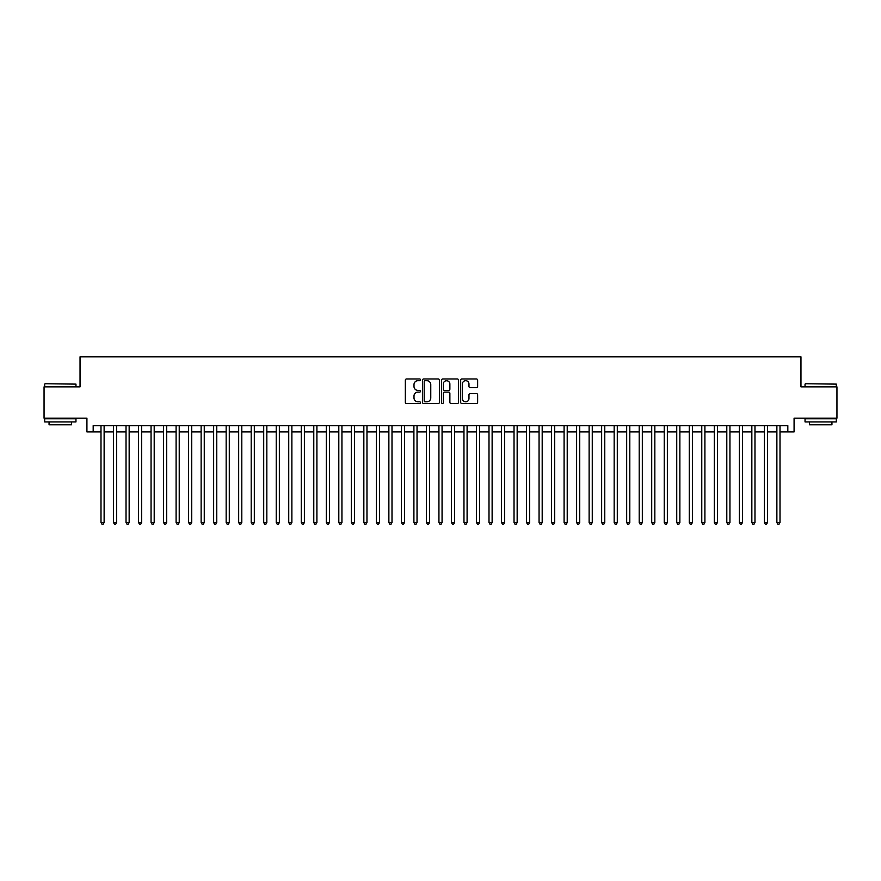 <?xml version="1.0" encoding="UTF-8"?>
<svg xmlns="http://www.w3.org/2000/svg" width="881" height="881" viewBox="0 0 881 881"><rect width="100%" height="100%" fill="white"/><g stroke="black" fill="none" stroke-linecap="round" stroke-linejoin="round"><path stroke-width="1.32" d="M420.479 379.821A0.859 0.859 0 0 0 419.609 378.962L406.559 378.962A1.233 1.233 0 0 0 405.337 380.196L405.337 402.309A1.233 1.233 0 0 0 406.559 403.531L419.609 403.531A0.859 0.859 0 0 0 420.479 402.672A0.859 0.859 0 0 0 419.609 401.813L417.924 401.813A3.931 3.931 0 0 1 413.993 397.882L413.993 396.043A3.931 3.931 0 0 1 417.924 392.111L419.609 392.111A0.859 0.859 0 0 0 420.479 391.252A0.859 0.859 0 0 0 419.609 390.393L417.924 390.393A3.931 3.931 0 0 1 413.993 386.462L413.993 384.612A3.931 3.931 0 0 1 417.924 380.68L419.609 380.68A0.859 0.859 0 0 0 420.479 379.821M476.401 387.629A1.233 1.233 0 0 0 477.634 386.396L477.634 380.196A1.233 1.233 0 0 0 476.401 378.962L461.908 378.962A1.233 1.233 0 0 0 460.675 380.196L460.675 402.309A1.233 1.233 0 0 0 461.908 403.531L476.401 403.531A1.233 1.233 0 0 0 477.634 402.309L477.634 394.809A1.233 1.233 0 0 0 476.401 393.587L470.201 393.587A1.233 1.233 0 0 0 468.967 394.809L468.967 398.531A3.282 3.282 0 0 1 465.686 401.813A3.282 3.282 0 0 1 462.404 398.531L462.404 383.973A3.282 3.282 0 0 1 465.686 380.68A3.282 3.282 0 0 1 468.967 383.973L468.967 386.396A1.233 1.233 0 0 0 470.201 387.629L476.401 387.629M93.177 431.921L93.177 425.666L787.823 425.666L787.823 431.921L794.078 431.921L794.078 418.156L836.95 418.156L836.95 386.869L800.961 386.869L800.961 356.827L80.039 356.827L80.039 386.869L44.05 386.869L44.05 418.156L86.922 418.156L86.922 431.921L100.996 431.921M439.421 380.196A1.233 1.233 0 0 0 438.198 378.962L423.695 378.962A1.233 1.233 0 0 0 422.473 380.196L422.473 402.309A1.233 1.233 0 0 0 423.695 403.531L438.198 403.531A1.233 1.233 0 0 0 439.421 402.309L439.421 380.196M442.802 378.962L457.305 378.962A1.233 1.233 0 0 1 458.527 380.196L458.527 402.309A1.233 1.233 0 0 1 457.305 403.531L451.094 403.531A1.233 1.233 0 0 1 449.872 402.309L449.872 393.333A1.233 1.233 0 0 0 448.638 392.111L444.52 392.111A1.233 1.233 0 0 0 443.297 393.333L443.297 402.672A0.859 0.859 0 0 1 442.438 403.531A0.859 0.859 0 0 1 441.579 402.672L441.579 380.196A1.233 1.233 0 0 1 442.802 378.962M104.123 431.921L113.517 431.921M116.644 431.921L126.027 431.921M129.155 431.921L138.548 431.921M141.676 431.921L151.058 431.921M154.197 431.921L163.58 431.921M166.707 431.921L176.101 431.921M179.228 431.921L188.611 431.921M191.739 431.921L201.132 431.921M204.26 431.921L213.643 431.921M216.77 431.921L226.164 431.921M229.291 431.921L238.674 431.921M241.801 431.921L251.195 431.921M254.323 431.921L263.705 431.921M266.833 431.921L276.227 431.921M279.354 431.921L288.737 431.921M291.875 431.921L301.258 431.921M304.385 431.921L313.779 431.921M316.907 431.921L326.289 431.921M329.417 431.921L338.811 431.921M341.938 431.921L351.321 431.921M354.448 431.921L363.842 431.921M366.97 431.921L376.352 431.921M379.48 431.921L388.873 431.921M392.001 431.921L401.384 431.921M404.511 431.921L413.905 431.921M417.032 431.921L426.415 431.921M429.554 431.921L438.936 431.921M442.064 431.921L451.446 431.921M454.585 431.921L463.968 431.921M467.095 431.921L476.489 431.921M479.616 431.921L488.999 431.921M492.127 431.921L501.52 431.921M504.648 431.921L514.03 431.921M517.158 431.921L526.552 431.921M529.679 431.921L539.062 431.921M542.189 431.921L551.583 431.921M554.711 431.921L564.093 431.921M567.221 431.921L576.615 431.921M579.742 431.921L589.125 431.921M592.263 431.921L601.646 431.921M604.773 431.921L614.167 431.921M617.295 431.921L626.677 431.921M629.805 431.921L639.199 431.921M642.326 431.921L651.709 431.921M654.836 431.921L664.23 431.921M667.358 431.921L676.74 431.921M679.868 431.921L689.261 431.921M692.389 431.921L701.772 431.921M704.899 431.921L714.293 431.921M717.42 431.921L726.803 431.921M729.942 431.921L739.324 431.921M742.452 431.921L751.845 431.921M754.973 431.921L764.356 431.921M767.483 431.921L776.877 431.921M780.004 431.921L787.823 431.921M425.049 380.68A0.859 0.859 0 0 0 424.19 381.539L424.19 400.954A0.859 0.859 0 0 0 425.049 401.813L426.833 401.813A3.931 3.931 0 0 0 430.765 397.882L430.765 384.612A3.931 3.931 0 0 0 426.833 380.68L425.049 380.68M449.872 384.028A3.282 3.282 0 0 0 446.579 380.746A3.282 3.282 0 0 0 443.297 384.028L443.297 389.16A1.233 1.233 0 0 0 444.52 390.393L448.638 390.393A1.233 1.233 0 0 0 449.872 389.16L449.872 384.028M104.123 425.666L104.123 522.543L100.996 522.543L100.996 425.666M104.123 522.543L103.187 524.173L101.943 524.173L100.996 522.543M45.052 383.742L75.964 384.116L45.052 383.742M60.326 421.911L44.678 421.911L44.678 418.783L75.964 418.783L75.964 421.911L60.326 421.911M71.581 421.911L71.581 424.796L49.061 424.796L49.061 421.911M805.41 383.742L836.322 384.116L805.41 383.742M820.674 421.911L805.036 421.911L805.036 418.783L836.322 418.783L836.322 421.911L820.674 421.911M831.939 421.911L831.939 424.796L809.419 424.796L809.419 421.911M116.644 425.666L116.644 522.543L113.517 522.543L113.517 425.666M116.644 522.543L115.708 524.173L114.453 524.173L113.517 522.543M129.155 425.666L129.155 522.543L126.027 522.543L126.027 425.666M129.155 522.543L128.219 524.173L126.974 524.173L126.027 522.543M141.676 425.666L141.676 522.543L138.548 522.543L138.548 425.666M141.676 522.543L140.74 524.173L139.484 524.173L138.548 522.543M154.197 425.666L154.197 522.543L151.058 522.543L151.058 425.666M154.197 522.543L153.25 524.173L152.006 524.173L151.058 522.543M166.707 425.666L166.707 522.543L163.58 522.543L163.58 425.666M166.707 522.543L165.771 524.173L164.516 524.173L163.58 522.543M179.228 425.666L179.228 522.543L176.101 522.543L176.101 425.666M179.228 522.543L178.281 524.173L177.037 524.173L176.101 522.543M191.739 425.666L191.739 522.543L188.611 522.543L188.611 425.666M191.739 522.543L190.803 524.173L189.547 524.173L188.611 522.543M204.26 425.666L204.26 522.543L201.132 522.543L201.132 425.666M204.26 522.543L203.324 524.173L202.068 524.173L201.132 522.543M216.77 425.666L216.77 522.543L213.643 522.543L213.643 425.666M216.77 522.543L215.834 524.173L214.579 524.173L213.643 522.543M229.291 425.666L229.291 522.543L226.164 522.543L226.164 425.666M229.291 522.543L228.355 524.173L227.1 524.173L226.164 522.543M241.801 425.666L241.801 522.543L238.674 522.543L238.674 425.666M241.801 522.543L240.865 524.173L239.61 524.173L238.674 522.543M254.323 425.666L254.323 522.543L251.195 522.543L251.195 425.666M254.323 522.543L253.387 524.173L252.131 524.173L251.195 522.543M266.833 425.666L266.833 522.543L263.705 522.543L263.705 425.666M266.833 522.543L265.897 524.173L264.652 524.173L263.705 522.543M279.354 425.666L279.354 522.543L276.227 522.543L276.227 425.666M279.354 522.543L278.418 524.173L277.163 524.173L276.227 522.543M291.875 425.666L291.875 522.543L288.737 522.543L288.737 425.666M291.875 522.543L290.928 524.173L289.684 524.173L288.737 522.543M304.385 425.666L304.385 522.543L301.258 522.543L301.258 425.666M304.385 522.543L303.449 524.173L302.194 524.173L301.258 522.543M316.907 425.666L316.907 522.543L313.779 522.543L313.779 425.666M316.907 522.543L315.96 524.173L314.715 524.173L313.779 522.543M329.417 425.666L329.417 522.543L326.289 522.543L326.289 425.666M329.417 522.543L328.481 524.173L327.225 524.173L326.289 522.543M341.938 425.666L341.938 522.543L338.811 522.543L338.811 425.666M341.938 522.543L340.991 524.173L339.747 524.173L338.811 522.543M354.448 425.666L354.448 522.543L351.321 522.543L351.321 425.666M354.448 522.543L353.512 524.173L352.257 524.173L351.321 522.543M366.97 425.666L366.97 522.543L363.842 522.543L363.842 425.666M366.97 522.543L366.033 524.173L364.778 524.173L363.842 522.543M379.48 425.666L379.48 522.543L376.352 522.543L376.352 425.666M379.48 522.543L378.544 524.173L377.288 524.173L376.352 522.543M392.001 425.666L392.001 522.543L388.873 522.543L388.873 425.666M392.001 522.543L391.065 524.173L389.809 524.173L388.873 522.543M404.511 425.666L404.511 522.543L401.384 522.543L401.384 425.666M404.511 522.543L403.575 524.173L402.331 524.173L401.384 522.543M417.032 425.666L417.032 522.543L413.905 522.543L413.905 425.666M417.032 522.543L416.096 524.173L414.841 524.173L413.905 522.543M429.554 425.666L429.554 522.543L426.415 522.543L426.415 425.666M429.554 522.543L428.607 524.173L427.362 524.173L426.415 522.543M442.064 425.666L442.064 522.543L438.936 522.543L438.936 425.666M442.064 522.543L441.128 524.173L439.872 524.173L438.936 522.543M454.585 425.666L454.585 522.543L451.446 522.543L451.446 425.666M454.585 522.543L453.638 524.173L452.394 524.173L451.446 522.543M467.095 425.666L467.095 522.543L463.968 522.543L463.968 425.666M467.095 522.543L466.159 524.173L464.904 524.173L463.968 522.543M479.616 425.666L479.616 522.543L476.489 522.543L476.489 425.666M479.616 522.543L478.669 524.173L477.425 524.173L476.489 522.543M492.127 425.666L492.127 522.543L488.999 522.543L488.999 425.666M492.127 522.543L491.191 524.173L489.935 524.173L488.999 522.543M504.648 425.666L504.648 522.543L501.52 522.543L501.52 425.666M504.648 522.543L503.712 524.173L502.456 524.173L501.52 522.543M517.158 425.666L517.158 522.543L514.03 522.543L514.03 425.666M517.158 522.543L516.222 524.173L514.967 524.173L514.03 522.543M529.679 425.666L529.679 522.543L526.552 522.543L526.552 425.666M529.679 522.543L528.743 524.173L527.488 524.173L526.552 522.543M542.189 425.666L542.189 522.543L539.062 522.543L539.062 425.666M542.189 522.543L541.253 524.173L540.009 524.173L539.062 522.543M554.711 425.666L554.711 522.543L551.583 522.543L551.583 425.666M554.711 522.543L553.775 524.173L552.519 524.173L551.583 522.543M567.221 425.666L567.221 522.543L564.093 522.543L564.093 425.666M567.221 522.543L566.285 524.173L565.04 524.173L564.093 522.543M579.742 425.666L579.742 522.543L576.615 522.543L576.615 425.666M579.742 522.543L578.806 524.173L577.551 524.173L576.615 522.543M592.263 425.666L592.263 522.543L589.125 522.543L589.125 425.666M592.263 522.543L591.316 524.173L590.072 524.173L589.125 522.543M604.773 425.666L604.773 522.543L601.646 522.543L601.646 425.666M604.773 522.543L603.837 524.173L602.582 524.173L601.646 522.543M617.295 425.666L617.295 522.543L614.167 522.543L614.167 425.666M617.295 522.543L616.348 524.173L615.103 524.173L614.167 522.543M629.805 425.666L629.805 522.543L626.677 522.543L626.677 425.666M629.805 522.543L628.869 524.173L627.613 524.173L626.677 522.543M642.326 425.666L642.326 522.543L639.199 522.543L639.199 425.666M642.326 522.543L641.39 524.173L640.135 524.173L639.199 522.543M654.836 425.666L654.836 522.543L651.709 522.543L651.709 425.666M654.836 522.543L653.9 524.173L652.645 524.173L651.709 522.543M667.358 425.666L667.358 522.543L664.23 522.543L664.23 425.666M667.358 522.543L666.421 524.173L665.166 524.173L664.23 522.543M679.868 425.666L679.868 522.543L676.74 522.543L676.74 425.666M679.868 522.543L678.932 524.173L677.676 524.173L676.74 522.543M692.389 425.666L692.389 522.543L689.261 522.543L689.261 425.666M692.389 522.543L691.453 524.173L690.197 524.173L689.261 522.543M704.899 425.666L704.899 522.543L701.772 522.543L701.772 425.666M704.899 522.543L703.963 524.173L702.719 524.173L701.772 522.543M717.42 425.666L717.42 522.543L714.293 522.543L714.293 425.666M717.42 522.543L716.484 524.173L715.229 524.173L714.293 522.543M729.942 425.666L729.942 522.543L726.803 522.543L726.803 425.666M729.942 522.543L728.994 524.173L727.75 524.173L726.803 522.543M742.452 425.666L742.452 522.543L739.324 522.543L739.324 425.666M742.452 522.543L741.516 524.173L740.26 524.173L739.324 522.543M754.973 425.666L754.973 522.543L751.845 522.543L751.845 425.666M754.973 522.543L754.026 524.173L752.781 524.173L751.845 522.543M767.483 425.666L767.483 522.543L764.356 522.543L764.356 425.666M767.483 522.543L766.547 524.173L765.292 524.173L764.356 522.543M780.004 425.666L780.004 522.543L776.877 522.543L776.877 425.666M780.004 522.543L779.057 524.173L777.813 524.173L776.877 522.543M44.678 386.869L44.678 384.116M51.814 418.783L51.814 418.156M68.828 418.783L68.828 418.156M75.964 386.869L75.964 384.116M805.036 386.869L805.036 384.116M812.172 418.783L812.172 418.156M829.186 418.783L829.186 418.156M836.322 386.869L836.322 384.116"/></g></svg>
